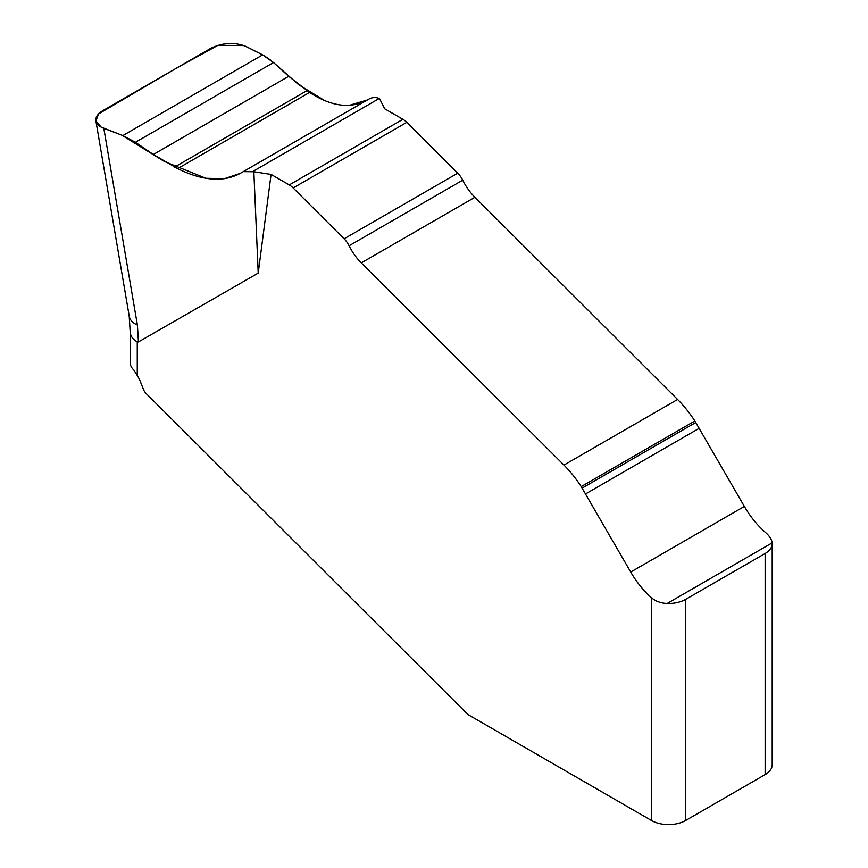 <?xml version="1.0" encoding="UTF-8"?>
<svg xmlns="http://www.w3.org/2000/svg" width="868" height="868" viewBox="0 0 868 868"><rect width="100%" height="100%" fill="white"/><g stroke="black" fill="none" stroke-linecap="round" stroke-linejoin="round"><path stroke-width="1.3" d="M685.59 820.52A24.109 13.921 180 0 1 651.499 820.52L651.499 597.748C655.796 601.372 661.036 603.282 667.199 603.466A24.109 13.921 180 0 0 685.59 599.408L685.59 820.52L765.142 774.592L765.142 553.491L685.59 599.408M130.211 332.14L130.211 362.694A24.109 13.921 0 0 0 133.889 370.094L137.263 375.519A24.109 13.921 -120 0 1 140.67 382.311L143.263 388.994A8.04 4.644 60 0 0 146.236 393.605L467.971 714.559L651.499 820.52M772.195 543.639L772.195 764.751A24.109 13.921 180 0 1 765.142 774.592M258.219 273.105L271.076 174.414L253.847 171.745L258.219 273.105L138.457 341.916L137.263 341.916C132.902 339.312 130.547 336.144 130.222 332.411L129.191 315.963M253.847 171.745L243.29 171.625L240.36 173.318C223.499 182.454 202.58 180.891 177.614 168.62L153.332 154.482L135.43 142.276L122.855 135.571L103.813 128.334C99.158 126.5 96.511 124.005 95.881 120.858C95.404 117.115 97.758 113.697 102.923 110.605L210.794 48.326C222.816 42.575 234.49 41.924 245.807 46.362L262.635 54.868L273.529 62.539L288.697 76.33L309.572 92.442C331.337 106.58 350.596 109.097 367.359 99.994M370.289 98.301L243.29 171.625L370.289 98.301L374.781 97.227L379.414 98.399L384.708 108.804L402.904 119.307L289.272 184.917A16.069 9.277 60 0 1 293.156 187.955L344.108 238.787A16.069 9.277 60 0 1 349.077 245.774A39.429 22.763 -120 0 0 361.283 262.896L563.95 465.085A80.355 46.395 60 0 1 581.202 486.601L630.721 572.045A64.286 37.118 -120 0 0 651.499 597.748M402.904 119.307A16.069 9.277 -120 0 1 406.799 122.345L457.751 173.177A16.069 9.277 -120 0 1 462.72 180.164A39.429 22.763 60 0 0 474.915 197.286L677.593 399.475A80.355 46.395 -120 0 1 694.845 420.991L744.364 506.435A64.286 37.118 60 0 0 765.142 532.138C769.363 535.784 771.706 539.364 772.162 542.869A24.109 13.921 180 0 1 765.142 553.491M103.813 128.334L137.394 325.023C132.685 322.907 129.983 320.032 129.267 316.397L95.947 121.227M271.076 174.414L289.272 184.917M379.414 98.399L253.055 171.354M262.635 54.868L122.855 135.571M273.529 62.539L135.43 142.276M288.697 76.33L153.332 154.482M306.925 90.673L174.577 167.09M309.572 92.442L177.614 168.62M243.311 171.604L367.359 99.994L349.446 105.288M324.957 100.742L298.852 84.858L273.42 62.442M271.022 60.391L263.872 55.519M262.668 54.89L244.082 45.581L217.966 45.299L177.224 67.704L98.551 113.925L95.914 121.01L101.176 127.119L121.878 135.202L164.182 161.383L205.89 178.276L224.562 178.645L240.36 173.318M137.263 341.916L137.263 375.519M137.394 325.023L138.457 341.916M406.799 122.345L293.156 187.955M457.751 173.177L344.108 238.787M462.72 180.164L349.077 245.774M474.915 197.286L361.283 262.896M677.593 399.475L563.95 465.085M694.845 420.991L581.202 486.601M695.789 422.488L582.146 488.098M699.239 428.293L585.607 493.903M744.364 506.435L630.721 572.045M772.162 542.869L667.199 603.466"/></g></svg>
